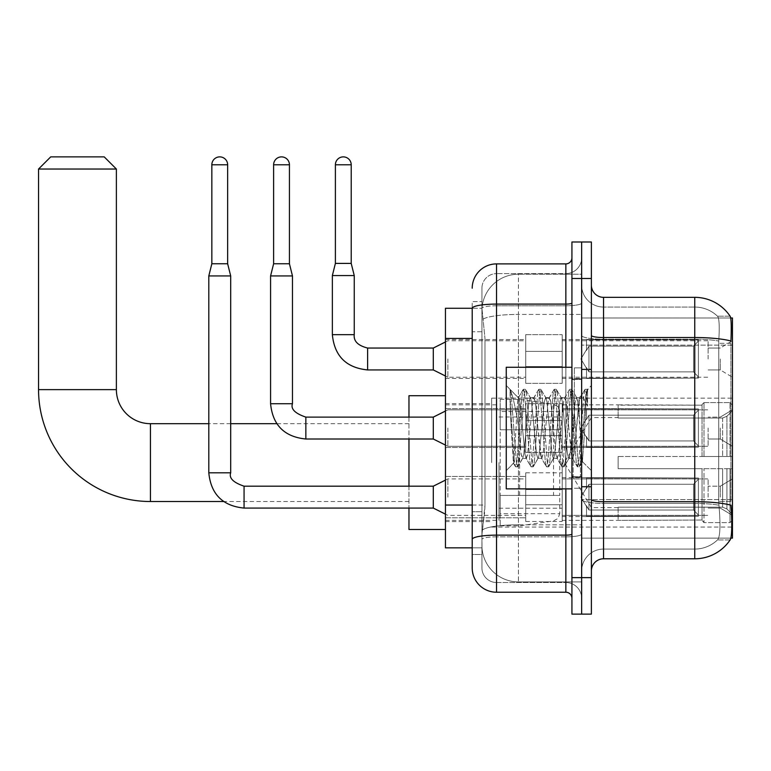 <?xml version="1.0" encoding="UTF-8"?>
<svg xmlns="http://www.w3.org/2000/svg" width="771" height="771" viewBox="0 0 771 771"><rect width="100%" height="100%" fill="white"/><g stroke="black" fill="none" stroke-linecap="round" stroke-linejoin="round"><path stroke-width="0.58" stroke-dasharray="3.85 2.89" d="M732.45 462.6L732.45 398.144L732.45 462.6M491.667 462.6L491.667 398.144L491.667 462.6M732.45 358.987L732.45 340.743L732.45 358.987M720.287 358.987L720.287 369.935L720.287 358.987M732.45 428.059L732.45 446.303L732.45 428.059M720.287 428.059L720.287 439.007L720.287 428.059M732.45 497.141L732.45 478.897L732.45 497.141M720.287 497.141L720.287 486.193L720.287 497.141M525.716 358.987L525.716 383.312L525.716 358.987M445.455 358.987L445.455 339.529L445.455 358.987M525.716 428.059L525.716 452.384L525.716 428.059M445.455 428.059L445.455 408.601L445.455 428.059M525.716 497.141L525.716 472.816L525.716 497.141M445.455 497.141L445.455 476.439L445.455 497.141M562.194 358.987L562.194 383.312L562.194 358.987M562.194 428.059L562.194 452.384L562.194 428.059M562.194 497.141L562.194 472.816L562.194 497.141M708.125 358.987L708.125 340.743L708.125 358.987M708.125 428.059L708.125 446.303L708.125 428.059M708.125 497.141L708.125 478.897L708.125 497.141M472.209 505.034L484.978 505.034L484.747 511.366L482.087 533.253L484.978 505.034L484.978 338.43L484.978 505.034L445.455 505.034L445.455 547.844L482.02 547.844L481.933 545.415A36.478 36.478 0 0 0 518.42 581.903L581.652 581.903L581.652 524.81L581.652 581.903L518.42 581.903L518.42 524.81L518.42 581.903A36.478 36.478 0 0 1 481.933 545.415L481.933 537.994L482.02 547.844L472.209 547.844L472.209 331.742L472.209 554.532L481.933 554.532L481.933 511.722L481.933 554.532L472.209 554.532M482.087 533.253L481.933 537.994L482.087 533.253M730.725 318.009L581.652 318.009L732.45 318.009L732.45 538.119L581.652 538.119L581.652 318.009L581.652 538.119L730.879 538.119M445.455 462.6L445.455 529.484L445.455 462.6M581.652 274.225L581.652 524.81L581.652 274.225L518.42 274.225L581.652 274.225M481.991 308.776L484.978 338.43L481.991 308.776A36.478 36.478 0 0 1 518.42 274.225A36.478 36.478 0 0 0 481.991 308.776A36.478 36.478 0 0 1 518.42 274.225L518.42 314.423L581.652 314.423L518.42 314.423L518.42 274.225M472.209 543.594L472.209 301.586L481.933 301.586L472.209 301.586L472.209 331.742L481.933 331.742L481.933 511.722L481.933 301.586L481.933 331.742L472.209 331.742L472.209 308.275L482.02 308.275L445.455 308.275L445.455 505.034M591.386 428.059L591.386 487.041L591.386 428.059M581.652 428.059L581.652 367.863L581.652 428.059M574.356 428.059L574.356 367.863L574.356 428.059M603.548 297.336L694.748 297.336L694.748 501.699A42.559 7.392 180 0 1 731.024 505.227L731.342 510.151C732.132 526.323 731.795 536.124 730.339 539.584A42.559 42.559 0 0 1 694.748 558.792L603.548 558.792L603.548 297.336A12.163 12.163 0 0 1 591.386 285.174L591.386 335.414L591.386 285.174M730.098 539.941L717.464 539.941L730.098 539.941M719.353 510.151C720.538 526.342 720.027 536.153 717.83 539.584A32.835 32.835 0 0 1 694.748 549.068L603.548 549.068L603.548 510.151L603.548 549.068L694.748 549.068A32.835 32.835 0 0 0 717.83 539.584C720.027 536.173 720.538 526.371 719.353 510.151L718.668 501.41L718.755 341.033C719.622 327.02 719.276 318.809 717.685 316.399L717.685 316.399A32.835 32.835 0 0 0 694.748 307.06A32.835 32.835 0 0 1 717.685 316.399C719.276 318.77 719.622 326.981 718.755 341.033L718.668 501.41L719.353 510.151M581.652 510.151L581.652 335.414L581.652 510.151M591.386 570.954L591.386 335.414L591.386 570.954A12.163 12.163 0 0 1 603.548 558.792M581.652 285.174L581.652 335.414L581.652 285.174A21.887 21.887 0 0 0 603.548 307.06A21.887 21.887 0 0 1 581.652 285.174A21.887 21.887 0 0 0 603.548 307.06L603.548 503.396A21.887 3.797 0 0 1 581.652 499.589A21.887 3.797 0 0 0 603.548 503.396L603.548 307.06L694.748 307.06L603.548 307.06M581.652 278.485L581.652 241.998L591.386 241.998L591.386 278.485L581.652 278.485L581.652 241.998L571.928 241.998L571.928 278.485L581.652 278.485L581.652 577.643L581.652 278.485M571.928 278.485L571.928 614.121L581.652 614.121L581.652 577.643L581.652 614.121L591.386 614.121L591.386 278.485M730.243 316.399A42.559 42.559 0 0 0 730.098 316.187L717.464 316.187L730.098 316.187A42.559 42.559 0 0 1 730.243 316.399C731.284 318.78 731.515 326.991 730.937 341.033L730.889 343.317L730.937 341.033A42.559 7.392 180 0 0 694.748 337.534L603.548 337.534A12.163 2.111 0 0 1 591.386 335.414M730.889 501.41L730.889 343.317L730.889 501.41L718.668 501.41L730.889 501.41M581.652 570.954A21.887 21.887 0 0 1 603.548 549.068A21.887 21.887 0 0 0 581.652 570.954A21.887 21.887 0 0 1 603.548 549.068M472.209 567.909A24.325 24.325 0 0 0 496.534 592.234L496.534 582.51A14.591 14.591 0 0 1 481.933 567.909L481.933 308.313L481.933 567.909A14.591 14.591 0 0 0 496.534 582.51L565.847 582.51L565.847 543.594L565.847 592.234A6.081 6.081 0 0 1 571.928 598.315L571.928 257.813L571.928 598.315M581.652 543.594L581.652 303.032L581.652 543.594M571.928 428.059L571.928 488.872L571.928 428.059M581.652 257.813L581.652 303.032L581.652 257.813A15.805 15.805 0 0 1 565.847 273.618A15.805 15.805 0 0 0 581.652 257.813A15.805 15.805 0 0 1 565.847 273.618L565.847 582.51L496.534 582.51L496.534 536.838L565.847 536.838A15.805 2.747 0 0 0 581.652 534.091A15.805 2.747 0 0 1 565.847 536.838L565.847 273.618L496.534 273.618L565.847 273.618M472.209 539.372A24.325 4.221 180 0 1 496.534 535.141L496.534 263.894A24.325 24.325 0 0 0 472.209 288.209A24.325 24.325 0 0 1 496.534 263.894L565.847 263.894A6.081 6.081 0 0 0 571.928 257.813A6.081 6.081 0 0 1 565.847 263.894L565.847 543.594L565.847 536.838L496.534 536.838L496.534 273.618L496.534 305.779L565.847 305.779A15.805 2.747 0 0 0 581.652 303.032A15.805 2.747 0 0 1 565.847 305.779L496.534 305.779L496.534 543.594L496.534 535.141L565.847 535.141A6.081 1.06 0 0 0 571.928 534.091M496.534 592.234L565.847 592.234M481.933 288.209L481.933 308.313L481.933 288.209A14.591 14.591 0 0 1 496.534 273.618A14.591 14.591 0 0 0 481.933 288.209A14.591 14.591 0 0 1 496.534 273.618M581.652 598.315A15.805 15.805 0 0 0 565.847 582.51A15.805 15.805 0 0 1 581.652 598.315A15.805 15.805 0 0 0 565.847 582.51M571.928 488.872L506.258 488.872L506.258 367.256L506.258 470.628L506.258 367.256L571.928 367.256M510.055 402.558L510.055 389.365C512.484 394.405 515.269 406.5 518.42 425.631L518.42 397.663L518.42 425.631C515.269 406.5 512.484 394.405 510.055 389.365L511.192 428.059L510.055 402.558L514.421 461.636L515.413 466.571L514.421 461.636L510.055 402.558M518.42 397.74L506.258 385.5L518.305 397.855L523.133 389.548L522.14 394.492L516.994 461.636L515.703 466.821L517.64 466.821L516.348 461.636L511.202 394.492L510.209 389.548L511.202 394.492L516.348 461.636L517.929 466.571L515.703 466.821L516.994 461.636L522.14 394.492L523.432 389.297L518.42 397.74C517.611 399.85 516.84 409.96 516.088 428.059L513.64 463.246L511.192 428.059L513.438 463.169L515.413 466.571L513.438 463.169L506.258 470.628L513.64 463.246L516.088 428.059C516.84 409.96 517.611 399.85 518.42 397.74L518.42 397.74C519.779 398.501 521.129 408.611 522.459 428.059C521.129 408.611 519.779 398.501 518.42 397.74M537.907 428.059L535.334 401.73L533.677 397.981L532.761 401.73L527.615 454.389L525.957 458.147L525.032 454.389L522.459 428.059L525.032 454.389L525.957 458.147L530.853 466.571L529.86 461.636L524.714 394.492L523.432 389.297L525.359 389.297L524.068 394.492L518.922 461.636L517.929 466.571L522.834 458.147L521.177 454.389L518.604 428.059L521.177 454.389L522.459 458.466L526.323 458.466L530.853 466.571L529.86 461.636L524.714 394.492L523.432 389.297L525.359 389.297L524.068 394.492L518.922 461.636L517.929 466.571L522.459 458.466L526.323 458.466L527.615 454.389L532.761 401.73L533.677 397.981L538.582 389.548L537.58 394.492L532.433 461.636L530.853 466.571L533.079 466.821L531.797 461.636L526.641 394.492L525.359 389.297L530.554 397.981L528.896 401.73L523.75 454.389L522.834 458.147L523.75 454.389L528.896 401.73L530.188 397.663L534.043 397.663L538.582 389.548L537.58 394.492L532.433 461.636L531.152 466.821L533.079 466.821L531.797 461.636L526.641 394.492L525.649 389.548L530.188 397.663L534.043 397.663L535.334 401.73L540.481 454.389L541.396 458.147L537.907 428.059M534.043 428.059L531.47 401.73L530.554 397.981L531.47 401.73L536.616 454.389L537.907 458.466L536.616 454.389L534.043 428.059M553.347 428.059L550.773 401.73L549.116 397.981L548.2 401.73L543.054 454.389L541.396 458.147L546.302 466.571L545.309 461.636L540.163 394.492L538.582 389.548L540.799 389.297L539.517 394.492L534.37 461.636L533.079 466.821L538.274 458.147L541.772 458.466L546.302 466.571L545.309 461.636L540.163 394.492L538.871 389.297L540.799 389.297L539.517 394.492L534.37 461.636L533.368 466.571L537.907 458.466L541.772 458.466L543.054 454.389L548.2 401.73L549.116 397.981L554.021 389.548L553.029 394.492L547.882 461.636L546.302 466.571L548.528 466.821L547.237 461.636L542.09 394.492L540.799 389.297L546.003 397.981L544.345 401.73L539.189 454.389L538.274 458.147L539.189 454.389L544.345 401.73L545.627 397.663L549.492 397.663L554.021 389.548L553.029 394.492L547.882 461.636L546.591 466.821L548.528 466.821L547.237 461.636L542.09 394.492L541.097 389.548L545.627 397.663L549.492 397.663L550.773 401.73L555.92 454.389L556.845 458.147L555.92 454.389L553.347 428.059M549.492 428.059L546.918 401.73L546.003 397.981L546.918 401.73L552.065 454.389L553.347 458.466L552.065 454.389L549.492 428.059M568.796 428.059L566.222 401.73L564.565 397.981L563.649 401.73L558.503 454.389L556.845 458.147L561.741 466.571L560.748 461.636L555.602 394.492L554.021 389.548L556.248 389.297L554.956 394.492L549.81 461.636L548.528 466.821L553.723 458.147L557.211 458.466L561.741 466.571L560.748 461.636L555.602 394.492L554.32 389.297L556.248 389.297L554.956 394.492L549.81 461.636L548.817 466.571L553.347 458.466L557.211 458.466L558.503 454.389L563.649 401.73L564.565 397.981L569.47 389.548L568.478 394.492L563.322 461.636L561.741 466.571L563.967 466.821L562.685 461.636L557.529 394.492L556.248 389.297L561.442 397.981L559.785 401.73L554.638 454.389L553.723 458.147L554.638 454.389L559.785 401.73L561.076 397.663L564.931 397.663L569.47 389.548L568.478 394.492L563.322 461.636L562.04 466.821L563.967 466.821L562.685 461.636L557.529 394.492L556.537 389.548L561.076 397.663L564.931 397.663L566.222 401.73L571.369 454.389L572.284 458.147L568.796 428.059M564.931 428.059L562.358 401.73L561.442 397.981L562.358 401.73L567.504 454.389L568.796 458.466L567.504 454.389L564.931 428.059M579.223 400.891L579.223 414.229L576.891 397.981L575.233 401.73L570.077 454.389L568.796 458.466L572.66 458.466L577.19 466.571L576.197 461.636L571.051 394.492L569.759 389.297L571.687 389.297L570.405 394.492L565.259 461.636L563.967 466.821L569.162 458.147L572.66 458.466L577.19 466.571L576.197 461.636L571.051 394.492L569.759 389.297L571.687 389.297L570.405 394.492L565.259 461.636L564.256 466.571L569.162 458.147L570.077 454.389L575.233 401.73L576.515 397.663L579.223 397.663L579.223 414.229L582.404 461.646L584.852 428.059C585.787 402.202 586.692 389.48 587.579 389.895L587.579 406.182L581.96 394.925L579.223 400.891L573.942 454.389L572.66 458.466L573.942 454.389L579.223 397.663L581.96 394.925L579.223 400.891M587.3 389.586L585.844 394.492L580.698 461.636L579.416 466.821L578.125 461.636L572.978 394.492L571.687 389.297L576.891 397.981L579.223 397.663L581.96 394.925L587.579 406.182L586.49 394.492L585.208 389.297L583.917 394.492L578.77 461.636L577.19 466.571L579.416 466.821L578.125 461.636L572.978 394.492L571.986 389.548L576.891 397.981L577.807 401.73L582.404 461.646L584.852 428.059C585.787 402.202 586.692 389.48 587.579 389.895L587.579 406.182L586.49 394.492L585.208 389.297L583.917 394.492L578.77 461.636L577.479 466.821L579.705 466.571L580.698 461.636L585.844 394.492L587.136 389.297L587.579 389.895L591.386 385.5L587.3 389.586M408.967 529.484L408.967 395.716M591.386 462.6L591.386 507.597L591.386 462.6M618.14 456.519L618.14 462.6L618.14 456.519L722.639 456.519L618.14 456.519L702.044 456.519L702.044 404.544L702.044 456.519L703.99 456.519L703.99 402.587L703.99 456.519L618.14 456.519L618.14 468.681L702.044 468.681L702.044 520.039L702.044 468.681L618.14 468.681L618.14 456.519M618.14 418.017L722.639 418.017L618.14 418.017L618.14 404.833L702.044 405.16L702.044 404.544L702.044 405.16L618.14 405.16L618.14 418.017M562.194 462.6L562.194 520.367L562.194 462.6M702.044 520.039L618.14 520.367L702.044 520.039L703.99 522.613L730.021 522.613L732.45 520.165L732.45 468.681L732.45 520.165L730.021 522.613L730.021 468.681L730.021 522.613L703.99 522.613L703.99 468.681L703.99 522.613L702.044 520.656L702.044 468.681L702.044 520.039M498.962 462.6L498.962 520.367L498.962 462.6M408.967 486.193L408.967 508.079M703.99 468.681L730.021 468.681L703.99 468.681M703.99 402.587L702.044 404.544L703.99 402.587L730.021 402.587L730.021 456.519L730.021 402.587L703.99 402.587M703.99 456.519L730.021 456.519L703.99 456.519M732.45 468.681L730.021 468.681L732.45 468.681L732.45 520.165L732.45 514.536L726.937 508.976L722.639 507.183L726.937 508.976L732.45 514.536L732.45 468.681L726.937 468.681L732.45 468.681M730.021 456.519L732.45 456.519L732.45 405.035L732.45 456.519L730.021 456.519M732.45 405.035L730.021 402.587L732.45 405.035L732.45 456.519L732.45 405.035M726.937 416.224L732.45 410.664L726.937 416.224L722.639 418.017L726.937 416.224L726.937 456.519L732.45 456.519L722.639 456.519L726.937 456.519L726.937 416.224M722.639 468.681L618.14 468.681L618.14 462.6L618.14 468.681L722.639 468.681L722.639 507.183L618.14 507.183L722.639 507.183L722.639 468.681M408.967 417.121L408.967 439.007M618.14 507.183L618.14 520.039L618.14 507.183M38.55 169.032L116.382 169.032M104.22 156.879L50.713 156.879M519.635 495.435L519.635 399.359L519.635 429.765L500.177 429.765L500.177 399.359L500.177 525.841L500.177 495.435L559.765 495.435L559.765 411.521L559.765 429.765L500.177 429.765L500.177 411.521L500.177 513.679L500.177 495.435L559.765 495.435L559.765 513.688L500.177 513.679M553.52 429.765L553.52 404.293L557.992 406.741L559.659 410.249L559.765 429.765L519.635 429.765M227.647 263.769L227.647 164.782L227.647 263.769L227.647 164.782L227.647 263.769L227.647 164.782L227.647 263.769L227.647 164.782L227.647 263.769L227.647 164.782L227.647 263.769L227.647 164.782L227.647 263.769L227.647 164.782L211.842 164.782L227.647 164.782A7.903 7.903 0 0 0 219.745 156.879A7.903 7.903 0 0 0 211.842 164.782A7.903 7.903 0 0 1 219.745 156.879A7.903 7.903 0 0 1 227.647 164.782A7.903 7.903 0 0 0 219.745 156.879A7.903 7.903 0 0 0 211.842 164.782A7.903 7.903 0 0 1 219.745 156.879A7.903 7.903 0 0 1 227.647 164.782A7.903 7.903 0 0 0 219.745 156.879A7.903 7.903 0 0 0 211.842 164.782A7.903 7.903 0 0 1 219.745 156.879A7.903 7.903 0 0 1 227.647 164.782A7.903 7.903 0 0 0 219.745 156.879A7.903 7.903 0 0 0 211.842 164.782A7.903 7.903 0 0 1 219.745 156.879A7.903 7.903 0 0 1 227.647 164.782A7.903 7.903 0 0 0 219.745 156.879A7.903 7.903 0 0 0 211.842 164.782A7.903 7.903 0 0 1 219.745 156.879A7.903 7.903 0 0 1 227.647 164.782A7.903 7.903 0 0 0 219.745 156.879A7.903 7.903 0 0 0 211.842 164.782A7.903 7.903 0 0 1 219.745 156.879A7.903 7.903 0 0 1 227.647 164.782A7.903 7.903 0 0 0 219.745 156.879A7.903 7.903 0 0 0 211.842 164.782A7.903 7.903 0 0 1 219.745 156.879A7.903 7.903 0 0 1 227.647 164.782L227.647 263.769L211.842 263.769L227.647 263.769L211.842 263.769L227.647 263.769L211.842 263.769L227.647 263.769L211.842 263.769L227.647 263.769L211.842 263.769L227.647 263.769L211.842 263.769L227.647 263.769L211.842 263.769L227.647 263.769L211.842 263.769L227.647 263.769L211.842 263.769L227.647 263.769L211.842 263.769L227.647 263.769L211.842 263.769L227.647 263.769L211.842 263.769L227.647 263.769L211.842 263.769L227.647 263.769L211.842 263.769L219.745 263.769L211.842 263.769L208.806 275.931L230.693 275.931L208.806 275.931L230.693 275.931L208.806 275.931L230.693 275.931L208.806 275.931L230.693 275.931L208.806 275.931L230.693 275.931L208.806 275.931L230.693 275.931L208.806 275.931L230.693 275.931L208.806 275.931L230.693 275.931L208.806 275.931L230.693 275.931L208.806 275.931L230.693 275.931L208.806 275.931L230.693 275.931L208.806 275.931L230.693 275.931L208.806 275.931L230.693 275.931L208.806 275.931L230.693 275.931L208.806 275.931L208.806 472.816L208.806 275.931L208.806 472.816L208.806 275.931L208.806 472.816L208.806 275.931L208.806 472.816L208.806 275.931L208.806 472.816L208.806 275.931L208.806 472.816L208.806 275.931L208.806 472.816L208.806 275.931L230.693 275.931L230.693 472.816L230.693 275.931L230.693 472.816L230.693 275.931L230.693 472.816L230.693 275.931L230.693 472.816L230.693 275.931L230.693 472.816L230.693 275.931L230.693 472.816L230.693 275.931L230.693 472.816L230.693 275.931L227.647 263.769L230.693 275.931M698.401 497.141L698.401 516.252L586.519 516.252L698.401 516.252L698.401 515.009L693.534 510.007L693.534 497.141L693.534 510.007L698.401 515.009L698.401 516.252L586.519 516.599L586.519 505.728L588.948 510.007L693.534 510.007L588.948 510.007L588.948 484.265L586.519 488.554L588.948 484.265L693.534 484.265L588.948 484.265L586.519 488.554L586.519 478.02L698.401 478.02L698.401 516.252L698.401 479.263L693.534 484.265L698.401 479.263L698.401 515.009L693.534 510.007L693.534 484.265L693.534 510.007L698.401 515.009L698.401 516.252L586.519 516.252L698.401 516.252L698.401 479.263L693.534 484.265L588.948 484.265L693.534 484.265L698.401 479.263L698.401 516.252L586.519 516.599L586.519 505.728L586.519 516.252L698.401 516.252L698.401 515.009L693.534 510.007L588.948 510.007L586.519 505.728L588.948 510.007L588.948 484.265L586.519 488.554L588.948 484.265L693.534 484.265L693.534 497.141L693.534 484.265L588.948 484.265L586.519 488.554L586.519 477.683L586.519 488.554L588.948 484.265L693.534 484.265L698.401 479.263L693.534 484.265L693.534 510.007L693.534 484.265L588.948 484.265L586.519 488.554L586.519 478.02L698.401 478.02L698.401 516.252L586.519 516.599L586.519 505.728L586.519 516.252L698.401 516.252L698.401 515.009L698.401 516.252L586.519 516.599L586.519 505.728L588.948 510.007L693.534 510.007L698.401 515.009L698.401 479.263L693.534 484.265L698.401 479.263L698.401 515.009L693.534 510.007L588.948 510.007L588.948 484.265L693.534 484.265L693.534 510.007L693.534 484.265L588.948 484.265L586.519 488.554L588.948 484.265L693.534 484.265L698.401 479.263L693.534 484.265L693.534 510.007L698.401 515.009L698.401 516.252L698.401 479.263L698.401 516.252L586.519 516.252L698.401 516.252L698.401 515.009L693.534 510.007L588.948 510.007L586.519 505.728L586.519 516.599L586.519 505.728L588.948 510.007L588.948 484.265L586.519 488.554L586.519 477.683L586.519 488.554L588.948 484.265L693.534 484.265L588.948 484.265L586.519 488.554L586.519 478.02L698.401 478.02L698.401 516.252L586.519 516.252L698.401 516.252L698.401 515.009L698.401 516.252L586.519 516.599L586.519 505.728L586.519 516.252L698.401 516.252L698.401 479.263L693.534 484.265L698.401 479.263L698.401 515.009L693.534 510.007L693.534 484.265L693.534 510.007L698.401 515.009L698.401 516.252L586.519 516.599L586.519 505.728L588.948 510.007L693.534 510.007L588.948 510.007L588.948 484.265L693.534 484.265L588.948 484.265L586.519 488.554L588.948 484.265L693.534 484.265L698.401 479.263L693.534 484.265L693.534 497.141L693.534 484.265L588.948 484.265L586.519 488.554L586.519 477.683L586.519 488.554L588.948 484.265L693.534 484.265L698.401 479.263L698.401 516.252L698.401 479.263L693.534 484.265L693.534 510.007L693.534 484.265L588.948 484.265L586.519 488.554L586.519 478.02L698.401 478.02L586.519 477.683L586.519 488.554L588.948 484.265L693.534 484.265L698.401 479.263L698.401 516.252L586.519 516.252L698.401 516.252L698.401 515.009L693.534 510.007L698.401 515.009L698.401 516.252L586.519 516.599L586.519 505.728L586.519 516.252L698.401 516.252L698.401 479.263L693.534 484.265L693.534 510.007L588.948 510.007L586.519 506.47L588.948 510.007L588.948 484.265L586.519 488.554L586.519 478.02L698.401 478.02L698.401 515.009L693.534 510.007L693.534 484.265L588.948 484.265L693.534 484.265L698.401 479.263L693.534 484.265L693.534 510.007L698.401 515.009L698.401 516.252L586.519 516.599L586.519 505.728L586.519 516.252L698.401 516.252L698.401 479.263L698.401 516.252L586.519 516.599L586.519 505.728L588.948 510.007L693.534 510.007L588.948 510.007L588.948 484.265L586.519 488.554L588.948 484.265L693.534 484.265L588.948 484.265L586.519 488.554L586.519 477.683L586.519 488.554L588.948 484.265L693.534 484.265L698.401 479.263L693.534 484.265L693.534 497.141L693.534 484.265L588.948 484.265L586.519 488.554L586.519 478.02L698.401 478.02L698.401 516.252L698.401 515.009L693.534 510.007L693.534 497.141L693.534 510.007L698.401 515.009L698.401 516.252L586.519 516.252L698.401 516.252L698.401 479.263L698.401 515.009L693.534 510.007L588.948 510.007L586.519 505.728L586.519 516.599L586.519 505.728L588.948 510.007L588.948 484.265L693.534 484.265L698.401 479.263L693.534 484.265L693.534 497.141L693.534 484.265L588.948 484.265L588.948 497.141L588.948 484.265L588.948 497.141L588.948 484.265L588.948 497.141L588.948 484.265L588.948 497.141L588.948 484.265L588.948 497.141L588.948 484.265L588.948 497.141L588.948 484.265L588.948 497.141L588.948 484.265L586.519 488.554L586.519 477.683L586.519 488.554L588.948 484.265L588.948 497.141L588.948 484.265L588.948 497.141L588.948 484.265L586.519 488.554L586.519 478.02L698.401 478.02L698.401 516.252L698.401 479.263L693.534 484.265L698.401 479.263L698.401 516.252L698.401 497.141L698.401 515.009L693.534 510.007L693.534 497.141L693.534 510.007L698.401 515.009L698.401 516.252L698.401 479.263L693.534 484.265L693.534 497.141L693.534 484.265L588.948 484.265L588.948 497.141L588.948 484.265L586.519 488.554L586.519 477.683L586.519 488.554L586.519 478.02L698.401 478.02L698.401 516.252L698.401 497.141L698.401 515.009L693.534 510.007L588.948 510.007L693.534 510.007L693.534 497.141L693.534 510.007L698.401 515.009L698.401 516.252L698.401 479.263L698.401 516.252L586.519 516.599L586.519 505.728L586.519 516.252L698.401 516.252L698.401 497.141L698.401 515.009L693.534 510.007L588.948 510.007L588.948 484.265L586.519 488.554L586.519 477.683L586.519 488.554L586.519 478.02L698.401 478.02L586.519 477.683L698.401 478.02L698.401 479.263L693.534 484.265L698.401 479.263L698.401 516.252L698.401 478.02L698.401 515.009L693.534 510.007L693.534 484.265L693.534 510.007L698.401 515.009L698.401 516.252L698.401 497.141L698.401 516.252L586.519 516.599L586.519 505.728L588.948 510.007L586.519 505.728L586.519 516.599L586.519 505.728L588.948 510.007L588.948 484.265L693.534 484.265L698.401 479.263L698.401 515.009L698.401 478.02L586.519 477.683L586.519 488.554L586.519 478.02L698.401 478.02L698.401 516.252L586.519 516.599L586.519 505.728L586.519 516.252L586.519 505.728L588.948 510.007L693.534 510.007L588.948 510.007L588.948 497.141L588.948 510.007L586.519 505.728L588.948 510.007L693.534 510.007L693.534 484.265L693.534 510.007L698.401 515.009L693.534 510.007L588.948 510.007L588.948 497.141L588.948 510.007L586.519 505.728L586.519 516.252L586.519 505.728L588.948 510.007L693.534 510.007L693.534 484.265L693.534 510.007L698.401 515.009L698.401 478.02L698.401 497.141L698.401 478.02L586.519 477.683L698.401 478.02L698.401 497.141L698.401 478.02L586.519 478.02L586.519 488.554L586.519 478.02L698.401 478.02L698.401 497.141L698.401 478.02L586.519 478.02L698.401 478.02L698.401 497.141L698.401 478.02L586.519 478.02L586.519 488.554L586.519 478.02L698.401 478.02L698.401 497.141L698.401 478.02L586.519 478.02L698.401 478.02L698.401 497.141L698.401 478.02L698.401 497.141L698.401 478.02L586.519 478.02L698.401 478.02L698.401 497.141L698.401 478.02L698.401 497.141L698.401 478.02L586.519 478.02L698.401 478.02L698.401 497.141L698.401 478.02L698.401 497.141L698.401 478.02L586.519 478.02L698.401 478.02L698.401 497.141M447.884 497.141L447.884 478.897L447.884 497.141M208.806 472.816L230.693 472.816C228.814 478.068 233.276 482.521 244.07 486.193L244.07 508.079L244.07 486.193L244.07 508.079L244.07 486.193L244.07 508.079L244.07 486.193L244.07 508.079L244.07 486.193L244.07 508.079L244.07 486.193L244.07 508.079L244.07 486.193L244.07 508.079L244.07 486.193L244.07 508.079L244.07 486.193L244.07 508.079L244.07 486.193L244.07 508.079L244.07 486.193L244.07 508.079L244.07 486.193L244.07 508.079L244.07 486.193L244.07 508.079L244.07 486.193L244.07 508.079L244.07 486.193L433.292 486.193L447.884 478.897L433.292 486.193L433.292 508.079L433.292 486.193L433.292 508.079L433.292 486.193L433.292 508.079L433.292 486.193L433.292 508.079L433.292 486.193L433.292 508.079L433.292 486.193L433.292 508.079L433.292 486.193L433.292 508.079L433.292 486.193L433.292 508.079L433.292 486.193L433.292 508.079L433.292 486.193L433.292 508.079L433.292 486.193L433.292 508.079L433.292 486.193L433.292 508.079L433.292 486.193L433.292 508.079L433.292 486.193L433.292 508.079L433.292 486.193L433.292 508.079L447.884 515.375L525.716 515.375M227.647 164.782L211.842 164.782L211.842 263.769L208.806 275.931M562.194 504.735L562.194 472.816L562.194 521.456L562.194 504.735L525.716 504.735L562.194 504.735L562.194 489.546L525.716 489.546L525.716 472.816L525.716 489.546L562.194 489.546L562.194 521.456L562.194 504.735L525.716 504.735L525.716 521.456L525.716 504.735L562.194 504.735L562.194 489.546L525.716 489.546L525.716 521.456L525.716 504.735L562.194 504.735L562.194 521.456L562.194 504.735L525.716 504.735L525.716 521.456L525.716 504.735L562.194 504.735L562.194 472.816L562.194 521.456L562.194 504.735L525.716 504.735L525.716 521.456L525.716 504.735L562.194 504.735L562.194 489.546L525.716 489.546L525.716 521.456L525.716 504.735L562.194 504.735L562.194 521.456L562.194 504.735L525.716 504.735L525.716 521.456L525.716 504.735L562.194 504.735L562.194 472.816L562.194 521.456L562.194 504.735L525.716 504.735L525.716 521.456L525.716 504.735L562.194 504.735L562.194 489.546L525.716 489.546L525.716 472.816L525.716 489.546L562.194 489.546L562.194 521.456L562.194 504.735L525.716 504.735L525.716 521.456L525.716 504.735L562.194 504.735L562.194 489.546L525.716 489.546L525.716 521.456L525.716 504.735L562.194 504.735L562.194 521.456L562.194 504.735L525.716 504.735L525.716 521.456L525.716 504.735L562.194 504.735L562.194 472.816L562.194 521.456L562.194 504.735L525.716 504.735L525.716 521.456L525.716 504.735L562.194 504.735L562.194 489.546L525.716 489.546L525.716 521.456L525.716 504.735L562.194 504.735L562.194 521.456L562.194 504.735L525.716 504.735L525.716 521.456L525.716 504.735L562.194 504.735L562.194 472.816L562.194 521.456L562.194 504.735L525.716 504.735L525.716 521.456L525.716 504.735L562.194 504.735L562.194 489.546L525.716 489.546L525.716 472.816L525.716 489.546L562.194 489.546L562.194 521.456L562.194 504.735L525.716 504.735L525.716 521.456L525.716 472.816L525.716 489.546L562.194 489.546L525.716 489.546L525.716 504.735L525.716 472.816L525.716 489.546L562.194 489.546L562.194 472.816L562.194 504.735L562.194 489.546L525.716 489.546L525.716 472.816L525.716 489.546L562.194 489.546L562.194 472.816L562.194 521.456L562.194 504.735L525.716 504.735L525.716 472.816L525.716 489.546L562.194 489.546L525.716 489.546L525.716 504.735L525.716 472.816L525.716 489.546L562.194 489.546L562.194 472.816L562.194 504.735L562.194 489.546L525.716 489.546L525.716 472.816L525.716 489.546L562.194 489.546L562.194 472.816L562.194 521.456L562.194 504.735L525.716 504.735L525.716 472.816L525.716 489.546L562.194 489.546L525.716 489.546L525.716 504.735L525.716 472.816L525.716 489.546L562.194 489.546L562.194 472.816L562.194 504.735L562.194 489.546L525.716 489.546L525.716 472.816L525.716 489.546L562.194 489.546L562.194 472.816L562.194 521.456L562.194 504.735L525.716 504.735L525.716 472.816L525.716 489.546L562.194 489.546L525.716 489.546L525.716 504.735L525.716 472.816L525.716 489.546L562.194 489.546L562.194 472.816L562.194 504.735M211.842 164.782L211.842 263.769M588.948 510.007L588.948 497.141L588.948 510.007L586.519 505.728L588.948 510.007L693.534 510.007L588.948 510.007L588.948 497.141L588.948 510.007L586.519 505.728L586.519 516.252L586.519 505.728L588.948 510.007L693.534 510.007L693.534 497.141L693.534 510.007L698.401 515.009L693.534 510.007L588.948 510.007L588.948 497.141L588.948 510.007L586.519 505.728L588.948 510.007L693.534 510.007L588.948 510.007L588.948 497.141L588.948 510.007L693.534 510.007L588.948 510.007L588.948 497.141L588.948 510.007L586.519 505.728L588.948 510.007L588.948 497.141L588.948 510.007L693.534 510.007L588.948 510.007L588.948 497.141L588.948 510.007L586.519 505.728L588.948 510.007L588.948 497.141L588.948 510.007M525.716 489.546L525.716 472.816L525.716 489.546L562.194 489.546L525.716 489.546L525.716 504.735L525.716 489.546M289.433 164.782L289.433 263.769L289.433 164.782L289.433 263.769L289.433 164.782L289.433 263.769L289.433 164.782L289.433 263.769L289.433 164.782L289.433 263.769L289.433 164.782L289.433 263.769L289.433 164.782L273.618 164.782A7.903 7.903 0 0 1 281.521 156.879A7.903 7.903 0 0 1 289.433 164.782A7.903 7.903 0 0 0 281.521 156.879A7.903 7.903 0 0 0 273.618 164.782A7.903 7.903 0 0 1 281.521 156.879A7.903 7.903 0 0 1 289.433 164.782A7.903 7.903 0 0 0 281.521 156.879A7.903 7.903 0 0 0 273.618 164.782A7.903 7.903 0 0 1 281.521 156.879A7.903 7.903 0 0 1 289.433 164.782A7.903 7.903 0 0 0 281.521 156.879A7.903 7.903 0 0 0 273.618 164.782A7.903 7.903 0 0 1 281.521 156.879A7.903 7.903 0 0 1 289.433 164.782A7.903 7.903 0 0 0 281.521 156.879A7.903 7.903 0 0 0 273.618 164.782A7.903 7.903 0 0 1 281.521 156.879A7.903 7.903 0 0 1 289.433 164.782A7.903 7.903 0 0 0 281.521 156.879A7.903 7.903 0 0 0 273.618 164.782A7.903 7.903 0 0 1 281.521 156.879A7.903 7.903 0 0 1 289.433 164.782A7.903 7.903 0 0 0 281.521 156.879A7.903 7.903 0 0 0 273.618 164.782A7.903 7.903 0 0 1 281.521 156.879A7.903 7.903 0 0 1 289.433 164.782L289.433 263.769L273.618 263.769L289.433 263.769L273.618 263.769L289.433 263.769L273.618 263.769L289.433 263.769L273.618 263.769L289.433 263.769L273.618 263.769L289.433 263.769L273.618 263.769L289.433 263.769L273.618 263.769L289.433 263.769L273.618 263.769L289.433 263.769L273.618 263.769L289.433 263.769L273.618 263.769L289.433 263.769L273.618 263.769L289.433 263.769L273.618 263.769L289.433 263.769L273.618 263.769L281.521 263.769L273.618 263.769L270.582 275.931L292.469 275.931L270.582 275.931L292.469 275.931L270.582 275.931L292.469 275.931L270.582 275.931L292.469 275.931L270.582 275.931L292.469 275.931L270.582 275.931L292.469 275.931L270.582 275.931L292.469 275.931L270.582 275.931L292.469 275.931L270.582 275.931L292.469 275.931L270.582 275.931L292.469 275.931L270.582 275.931L292.469 275.931L270.582 275.931L292.469 275.931L270.582 275.931L292.469 275.931L270.582 275.931L270.582 403.744L270.582 275.931L270.582 403.744L270.582 275.931L270.582 403.744L270.582 275.931L270.582 403.744L270.582 275.931L270.582 403.744L270.582 275.931L270.582 403.744L270.582 275.931L270.582 403.744L292.469 403.744L292.469 275.931L270.582 275.931L273.618 263.769L270.582 275.931M698.401 428.059L698.401 447.18L586.519 447.18L698.401 447.18L698.401 445.937L693.534 440.935L693.534 428.059L693.534 440.935L698.401 445.937L698.401 447.18L586.519 447.517L586.519 436.646L588.948 440.935L693.534 440.935L588.948 440.935L588.948 415.193L586.519 419.472L588.948 415.193L693.534 415.193L588.948 415.193L586.519 419.472L586.519 408.948L698.401 408.948L698.401 447.18L698.401 410.191L693.534 415.193L698.401 410.191L698.401 445.937L693.534 440.935L693.534 415.193L693.534 440.935L698.401 445.937L698.401 447.18L586.519 447.18L698.401 447.18L698.401 410.191L693.534 415.193L588.948 415.193L693.534 415.193L698.401 410.191L698.401 447.18L586.519 447.517L586.519 436.646L586.519 447.18L698.401 447.18L698.401 445.937L693.534 440.935L588.948 440.935L586.519 436.646L588.948 440.935L588.948 415.193L586.519 419.472L588.948 415.193L693.534 415.193L693.534 428.059L693.534 415.193L588.948 415.193L586.519 419.472L586.519 408.601L586.519 419.472L588.948 415.193L693.534 415.193L698.401 410.191L693.534 415.193L693.534 440.935L693.534 415.193L588.948 415.193L586.519 419.472L586.519 408.948L698.401 408.948L698.401 447.18L586.519 447.517L586.519 436.646L586.519 447.18L698.401 447.18L698.401 445.937L698.401 447.18L586.519 447.517L586.519 436.646L588.948 440.935L693.534 440.935L698.401 445.937L698.401 410.191L693.534 415.193L698.401 410.191L698.401 445.937L693.534 440.935L588.948 440.935L588.948 415.193L693.534 415.193L693.534 440.935L693.534 415.193L588.948 415.193L586.519 419.472L588.948 415.193L693.534 415.193L698.401 410.191L693.534 415.193L693.534 440.935L698.401 445.937L698.401 447.18L698.401 410.191L698.401 447.18L586.519 447.18L698.401 447.18L698.401 445.937L693.534 440.935L588.948 440.935L586.519 436.646L586.519 447.517L586.519 436.646L588.948 440.935L588.948 415.193L586.519 419.472L586.519 408.601L586.519 419.472L588.948 415.193L693.534 415.193L588.948 415.193L586.519 419.472L586.519 408.948L698.401 408.948L698.401 447.18L586.519 447.18L698.401 447.18L698.401 445.937L698.401 447.18L586.519 447.517L586.519 436.646L586.519 447.18L698.401 447.18L698.401 410.191L693.534 415.193L698.401 410.191L698.401 445.937L693.534 440.935L693.534 415.193L693.534 440.935L698.401 445.937L698.401 447.18L586.519 447.517L586.519 436.646L588.948 440.935L693.534 440.935L588.948 440.935L588.948 415.193L693.534 415.193L588.948 415.193L586.519 419.472L588.948 415.193L693.534 415.193L698.401 410.191L693.534 415.193L693.534 428.059L693.534 415.193L588.948 415.193L586.519 419.472L586.519 408.601L586.519 419.472L588.948 415.193L693.534 415.193L698.401 410.191L698.401 447.18L698.401 410.191L693.534 415.193L693.534 440.935L693.534 415.193L588.948 415.193L586.519 419.472L586.519 408.948L698.401 408.948L586.519 408.601L586.519 419.472L588.948 415.193L693.534 415.193L698.401 410.191L698.401 447.18L586.519 447.18L698.401 447.18L698.401 445.937L693.534 440.935L698.401 445.937L698.401 447.18L586.519 447.517L586.519 436.646L586.519 447.18L698.401 447.18L698.401 410.191L693.534 415.193L693.534 440.935L588.948 440.935L586.519 437.388L588.948 440.935L588.948 415.193L586.519 419.472L586.519 408.948L698.401 408.948L698.401 445.937L693.534 440.935L693.534 415.193L588.948 415.193L693.534 415.193L698.401 410.191L693.534 415.193L693.534 440.935L698.401 445.937L698.401 447.18L586.519 447.517L586.519 436.646L586.519 447.18L698.401 447.18L698.401 410.191L698.401 447.18L586.519 447.517L586.519 436.646L588.948 440.935L693.534 440.935L588.948 440.935L588.948 415.193L586.519 419.472L588.948 415.193L693.534 415.193L588.948 415.193L586.519 419.472L586.519 408.601L586.519 419.472L588.948 415.193L693.534 415.193L698.401 410.191L693.534 415.193L693.534 428.059L693.534 415.193L588.948 415.193L588.948 428.059L588.948 415.193L588.948 428.059L588.948 415.193L588.948 428.059L588.948 415.193L588.948 428.059L588.948 415.193L588.948 428.059L588.948 415.193L588.948 428.059L588.948 415.193L588.948 428.059L588.948 415.193L586.519 419.472L586.519 408.948L698.401 408.948L698.401 447.18L698.401 445.937L693.534 440.935L693.534 428.059L693.534 440.935L698.401 445.937L698.401 447.18L698.401 410.191L698.401 447.18L698.401 428.059L698.401 445.937L693.534 440.935L588.948 440.935L586.519 436.646L586.519 447.18L698.401 447.18L698.401 410.191L693.534 415.193L698.401 410.191L698.401 447.18L698.401 428.059L698.401 445.937L693.534 440.935L693.534 415.193L693.534 440.935L698.401 445.937L698.401 447.18L698.401 410.191L693.534 415.193L588.948 415.193L588.948 428.059L588.948 415.193L586.519 419.472L586.519 408.601L586.519 419.472L586.519 408.948L698.401 408.948L698.401 447.18L698.401 428.059L698.401 445.937L693.534 440.935L588.948 440.935L588.948 415.193L588.948 428.059L588.948 415.193L586.519 419.472L586.519 408.601L586.519 419.472L588.948 415.193L588.948 428.059L588.948 415.193L693.534 415.193L698.401 410.191L693.534 415.193L693.534 428.059L693.534 415.193L698.401 410.191L698.401 447.18L586.519 447.517L586.519 436.646L588.948 440.935L693.534 440.935L693.534 428.059L693.534 440.935L698.401 445.937L698.401 408.948L698.401 447.18L586.519 447.517L586.519 436.646L586.519 447.517L586.519 436.646L588.948 440.935L588.948 428.059L588.948 440.935L586.519 436.646L586.519 447.18L698.401 447.18L698.401 428.059L698.401 445.937L693.534 440.935L588.948 440.935L693.534 440.935L693.534 415.193L693.534 440.935L698.401 445.937L698.401 447.18L698.401 408.948L586.519 408.948L698.401 408.948L698.401 445.937L693.534 440.935L588.948 440.935L588.948 428.059L588.948 440.935L586.519 436.646L588.948 440.935L693.534 440.935L693.534 415.193L693.534 440.935L698.401 445.937L698.401 408.948L698.401 428.059L698.401 408.948L586.519 408.601L586.519 419.472L586.519 408.948L698.401 408.948L698.401 428.059L698.401 408.948L586.519 408.948L586.519 419.472L586.519 408.948L698.401 408.948L698.401 428.059L698.401 408.948L586.519 408.948L698.401 408.948L698.401 428.059L698.401 408.948L586.519 408.948L586.519 419.472L586.519 408.948L698.401 408.948L698.401 428.059L698.401 408.948L586.519 408.948L698.401 408.948L698.401 428.059L698.401 408.948L586.519 408.948L586.519 419.472L586.519 408.948L698.401 408.948L698.401 428.059L698.401 408.948L586.519 408.948L698.401 408.948L698.401 428.059L698.401 408.948L698.401 428.059L698.401 408.948L586.519 408.948L698.401 408.948L698.401 428.059L698.401 408.948L698.401 428.059L698.401 408.948L586.519 408.948L698.401 408.948L698.401 428.059M447.884 428.059L447.884 446.303L447.884 428.059M445.455 411.039L433.292 417.121L305.846 417.121C295.052 413.449 290.59 408.987 292.469 403.744C290.59 408.987 295.052 413.449 305.846 417.121L433.292 417.121L447.884 409.825L433.292 417.121L305.846 417.121C295.052 413.449 290.59 408.987 292.469 403.744C290.59 408.987 295.052 413.449 305.846 417.121L433.292 417.121L447.884 409.825L433.292 417.121L305.846 417.121C295.052 413.449 290.59 408.987 292.469 403.744C290.59 408.987 295.052 413.449 305.846 417.121L433.292 417.121L447.884 409.825L433.292 417.121L305.846 417.121C295.052 413.449 290.59 408.987 292.469 403.744C290.59 408.987 295.052 413.449 305.846 417.121L433.292 417.121L447.884 409.825L433.292 417.121L305.846 417.121C295.052 413.449 290.59 408.987 292.469 403.744C290.59 408.987 295.052 413.449 305.846 417.121L433.292 417.121L447.884 409.825L433.292 417.121L305.846 417.121C295.052 413.449 290.59 408.987 292.469 403.744L270.582 403.744L292.45 403.744L292.469 275.931L292.469 403.744L292.469 275.931L292.469 403.744L292.469 275.931L292.469 403.744L292.469 275.931L292.469 403.744L292.469 275.931L292.469 403.744L292.469 275.931L292.469 403.744L270.582 403.744L292.45 403.744C290.59 408.987 295.052 413.449 305.846 417.121L433.292 417.121L447.884 409.825L433.292 417.121L433.292 439.007L433.292 417.121L433.292 439.007L433.292 417.121L433.292 439.007L433.292 417.121L433.292 439.007L433.292 417.121L433.292 439.007L433.292 417.121L433.292 439.007L433.292 417.121L433.292 439.007L433.292 417.121L433.292 439.007L433.292 417.121L433.292 439.007L433.292 417.121L433.292 439.007L433.292 417.121L433.292 439.007L433.292 417.121L433.292 439.007L433.292 417.121L433.292 439.007L433.292 417.121L433.292 439.007L447.884 446.303L525.716 446.303L447.884 446.303L525.716 446.303L447.884 446.303L525.716 446.303L447.884 446.303L525.716 446.303L447.884 446.303L525.716 446.303L447.884 446.303L525.716 446.303L447.884 446.303L525.716 446.303L447.884 446.303L433.292 439.007L305.846 439.007L305.846 417.14M273.618 164.782L273.618 263.769M562.194 435.654L562.194 403.744L562.194 452.384L562.194 435.654L525.716 435.654L562.194 435.654L562.194 420.465L525.716 420.465L525.716 403.744L525.716 420.465L562.194 420.465L562.194 452.384L562.194 435.654L525.716 435.654L525.716 452.384L525.716 435.654L562.194 435.654L562.194 420.465L525.716 420.465L525.716 452.384L525.716 435.654L562.194 435.654L562.194 452.384L562.194 435.654L525.716 435.654L525.716 452.384L525.716 435.654L562.194 435.654L562.194 403.744L562.194 452.384L562.194 435.654L525.716 435.654L525.716 452.384L525.716 435.654L562.194 435.654L562.194 420.465L525.716 420.465L525.716 452.384L525.716 435.654L562.194 435.654L562.194 452.384L562.194 435.654L525.716 435.654L525.716 452.384L525.716 435.654L562.194 435.654L562.194 403.744L562.194 452.384L562.194 435.654L525.716 435.654L525.716 452.384L525.716 435.654L562.194 435.654L562.194 420.465L525.716 420.465L525.716 403.744L525.716 420.465L562.194 420.465L562.194 452.384L562.194 435.654L525.716 435.654L525.716 452.384L525.716 435.654L562.194 435.654L562.194 420.465L525.716 420.465L525.716 452.384L525.716 435.654L562.194 435.654L562.194 452.384L562.194 435.654L525.716 435.654L525.716 452.384L525.716 435.654L562.194 435.654L562.194 403.744L562.194 452.384L562.194 435.654L525.716 435.654L525.716 452.384L525.716 435.654L562.194 435.654L562.194 420.465L525.716 420.465L525.716 452.384L525.716 435.654L562.194 435.654L562.194 452.384L562.194 435.654L525.716 435.654L525.716 452.384L525.716 435.654L562.194 435.654L562.194 403.744L562.194 452.384L562.194 435.654L525.716 435.654L525.716 452.384L525.716 403.744L525.716 420.465L562.194 420.465L525.716 420.465L525.716 435.654L525.716 403.744L525.716 420.465L562.194 420.465L562.194 403.744L562.194 435.654L562.194 420.465L525.716 420.465L525.716 403.744L525.716 420.465L562.194 420.465L562.194 403.744L562.194 452.384L562.194 435.654L525.716 435.654L525.716 403.744L525.716 420.465L562.194 420.465L525.716 420.465L525.716 435.654L525.716 403.744L525.716 420.465L562.194 420.465L562.194 403.744L562.194 435.654L562.194 420.465L525.716 420.465L525.716 403.744L525.716 420.465L562.194 420.465L562.194 403.744L562.194 452.384L562.194 435.654L525.716 435.654L525.716 403.744L525.716 420.465L562.194 420.465L525.716 420.465L525.716 435.654L525.716 403.744L525.716 420.465L562.194 420.465L562.194 403.744L562.194 435.654L562.194 420.465L525.716 420.465L525.716 403.744L525.716 420.465L562.194 420.465L562.194 403.744L562.194 452.384L562.194 435.654L525.716 435.654L525.716 403.744L525.716 420.465L562.194 420.465L525.716 420.465L525.716 435.654L525.716 403.744L525.716 420.465L562.194 420.465L562.194 403.744L562.194 435.654M588.948 440.935L588.948 428.059L588.948 440.935L586.519 436.646L586.519 447.517L586.519 436.646L588.948 440.935L693.534 440.935L588.948 440.935L588.948 428.059L588.948 440.935L586.519 436.646L586.519 447.18L586.519 436.646L588.948 440.935L693.534 440.935L693.534 428.059L693.534 440.935L698.401 445.937L693.534 440.935L588.948 440.935L588.948 428.059L588.948 440.935L586.519 436.646L588.948 440.935L693.534 440.935L588.948 440.935L588.948 428.059L588.948 440.935L586.519 436.646L586.519 447.18L586.519 436.646L588.948 440.935L693.534 440.935L588.948 440.935L588.948 428.059L588.948 440.935L586.519 436.646L588.948 440.935L588.948 428.059L588.948 440.935L693.534 440.935L588.948 440.935L588.948 428.059L588.948 440.935L586.519 436.646L588.948 440.935L588.948 428.059L588.948 440.935M525.716 420.465L525.716 403.744L525.716 420.465L562.194 420.465L525.716 420.465L525.716 435.654L525.716 420.465M351.21 263.403L351.21 164.782L351.21 263.403L351.21 164.782L351.21 263.403L351.21 164.782L351.21 263.403L351.21 164.782L351.21 263.403L351.21 164.782L351.21 263.403L351.21 164.782L351.21 263.403L351.21 164.782L351.21 263.403L351.21 164.782L335.395 164.782L351.21 164.782A7.903 7.903 0 0 0 343.297 156.879A7.903 7.903 0 0 0 335.395 164.782A7.903 7.903 0 0 1 343.297 156.879A7.903 7.903 0 0 1 351.21 164.782A7.903 7.903 0 0 0 343.297 156.879A7.903 7.903 0 0 0 335.395 164.782A7.903 7.903 0 0 1 343.297 156.879A7.903 7.903 0 0 1 351.21 164.782A7.903 7.903 0 0 0 343.297 156.879A7.903 7.903 0 0 0 335.395 164.782A7.903 7.903 0 0 1 343.297 156.879A7.903 7.903 0 0 1 351.21 164.782A7.903 7.903 0 0 0 343.297 156.879A7.903 7.903 0 0 0 335.395 164.782A7.903 7.903 0 0 1 343.297 156.879A7.903 7.903 0 0 1 351.21 164.782A7.903 7.903 0 0 0 343.297 156.879A7.903 7.903 0 0 0 335.395 164.782A7.903 7.903 0 0 1 343.297 156.879A7.903 7.903 0 0 1 351.21 164.782A7.903 7.903 0 0 0 343.297 156.879A7.903 7.903 0 0 0 335.395 164.782A7.903 7.903 0 0 1 343.297 156.879A7.903 7.903 0 0 1 351.21 164.782A7.903 7.903 0 0 0 343.297 156.879A7.903 7.903 0 0 0 335.395 164.782A7.903 7.903 0 0 1 343.297 156.879A7.903 7.903 0 0 1 351.21 164.782A7.903 7.903 0 0 0 343.297 156.879A7.903 7.903 0 0 0 335.395 164.782A7.903 7.903 0 0 1 343.297 156.879A7.903 7.903 0 0 1 351.21 164.782L351.21 263.403L335.395 263.403L351.21 263.403L335.395 263.403L351.21 263.403L335.395 263.403L351.21 263.403L335.395 263.403L351.21 263.403L335.395 263.403L351.21 263.403L335.395 263.403L351.21 263.403L335.395 263.403L351.21 263.403L335.395 263.403L351.21 263.403L335.395 263.403L351.21 263.403L335.395 263.403L351.21 263.403L335.395 263.403L351.21 263.403L335.395 263.403L351.21 263.403L335.395 263.403L351.21 263.403L335.395 263.403L351.21 263.403L335.395 263.403L351.21 263.403L335.395 263.403L343.297 263.403L335.395 263.403L332.359 275.565L354.246 275.565L332.359 275.565L354.246 275.565L332.359 275.565L354.246 275.565L332.359 275.565L354.246 275.565L332.359 275.565L354.246 275.565L332.359 275.565L354.246 275.565L332.359 275.565L354.246 275.565L332.359 275.565L354.246 275.565L332.359 275.565L354.246 275.565L332.359 275.565L354.246 275.565L332.359 275.565L354.246 275.565L332.359 275.565L354.246 275.565L332.359 275.565L354.246 275.565L332.359 275.565L354.246 275.565L332.359 275.565L354.246 275.565L332.359 275.565L354.246 275.565L332.359 275.565L332.359 334.672L332.359 275.565L332.359 334.672L332.359 275.565L332.359 334.672L332.359 275.565L332.359 334.672L332.359 275.565L332.359 334.672L332.359 275.565L332.359 334.672L332.359 275.565L332.359 334.672L332.359 275.565L332.359 334.672L332.359 275.565L354.246 275.565L354.246 334.672L354.246 275.565L354.246 334.672L354.246 275.565L354.246 334.672L354.246 275.565L354.246 334.672L354.246 275.565L354.246 334.672L354.246 275.565L354.246 334.672L354.246 275.565L354.246 334.672L354.246 275.565L354.246 334.672L354.246 275.565L351.21 263.403L354.246 275.565M698.401 358.987L698.401 378.098L586.519 378.098L698.401 378.098L698.401 376.865L693.534 371.863L693.534 358.987L693.534 371.863L698.401 376.865L698.401 378.098L586.519 378.445L586.519 367.574L588.948 371.863L693.534 371.863L588.948 371.863L588.948 346.121L586.519 350.4L588.948 346.121L693.534 346.121L588.948 346.121L586.519 350.4L586.519 339.876L698.401 339.876L698.401 378.098L698.401 341.119L693.534 346.121L698.401 341.119L698.401 376.865L693.534 371.863L693.534 346.121L693.534 371.863L698.401 376.865L698.401 378.098L586.519 378.098L698.401 378.098L698.401 341.119L693.534 346.121L588.948 346.121L693.534 346.121L698.401 341.119L698.401 378.098L586.519 378.445L586.519 367.574L586.519 378.098L698.401 378.098L698.401 376.865L693.534 371.863L588.948 371.863L586.519 367.574L588.948 371.863L588.948 346.121L586.519 350.4L588.948 346.121L693.534 346.121L693.534 358.987L693.534 346.121L588.948 346.121L586.519 350.4L586.519 339.529L586.519 350.4L588.948 346.121L693.534 346.121L698.401 341.119L693.534 346.121L693.534 371.863L693.534 346.121L588.948 346.121L586.519 350.4L586.519 339.876L698.401 339.876L698.401 378.098L586.519 378.445L586.519 367.574L586.519 378.098L698.401 378.098L698.401 376.865L698.401 378.098L586.519 378.445L586.519 367.574L588.948 371.863L693.534 371.863L698.401 376.865L698.401 341.119L693.534 346.121L698.401 341.119L698.401 376.865L693.534 371.863L588.948 371.863L588.948 346.121L693.534 346.121L693.534 371.863L693.534 346.121L588.948 346.121L586.519 350.4L588.948 346.121L693.534 346.121L698.401 341.119L693.534 346.121L693.534 371.863L698.401 376.865L698.401 378.098L698.401 341.119L698.401 378.098L586.519 378.098L698.401 378.098L698.401 376.865L693.534 371.863L588.948 371.863L586.519 367.574L586.519 378.445L586.519 367.574L588.948 371.863L588.948 346.121L586.519 350.4L586.519 339.529L586.519 350.4L588.948 346.121L693.534 346.121L588.948 346.121L586.519 350.4L586.519 339.876L698.401 339.876L698.401 378.098L586.519 378.098L698.401 378.098L698.401 376.865L698.401 378.098L586.519 378.445L586.519 367.574L586.519 378.098L698.401 378.098L698.401 341.119L693.534 346.121L698.401 341.119L698.401 376.865L693.534 371.863L693.534 346.121L693.534 371.863L698.401 376.865L698.401 378.098L586.519 378.445L586.519 367.574L588.948 371.863L693.534 371.863L588.948 371.863L588.948 346.121L693.534 346.121L588.948 346.121L586.519 350.4L588.948 346.121L693.534 346.121L698.401 341.119L693.534 346.121L693.534 358.987L693.534 346.121L588.948 346.121L586.519 350.4L586.519 339.529L586.519 350.4L588.948 346.121L693.534 346.121L698.401 341.119L698.401 378.098L698.401 341.119L693.534 346.121L693.534 371.863L693.534 346.121L588.948 346.121L586.519 350.4L586.519 339.876L698.401 339.876L586.519 339.529L586.519 350.4L588.948 346.121L693.534 346.121L698.401 341.119L698.401 378.098L586.519 378.098L698.401 378.098L698.401 376.865L693.534 371.863L698.401 376.865L698.401 378.098L586.519 378.445L586.519 367.574L586.519 378.098L698.401 378.098L698.401 341.119L693.534 346.121L693.534 371.863L588.948 371.863L586.519 368.316L588.948 371.863L588.948 346.121L586.519 350.4L586.519 339.876L698.401 339.876L698.401 376.865L693.534 371.863L693.534 346.121L588.948 346.121L693.534 346.121L698.401 341.119L693.534 346.121L693.534 371.863L698.401 376.865L698.401 378.098L586.519 378.445L586.519 367.574L586.519 378.098L698.401 378.098L698.401 341.119L698.401 378.098L586.519 378.445L586.519 367.574L588.948 371.863L693.534 371.863L588.948 371.863L588.948 346.121L586.519 350.4L588.948 346.121L693.534 346.121L588.948 346.121L586.519 350.4L586.519 339.529L586.519 350.4L588.948 346.121L693.534 346.121L698.401 341.119L693.534 346.121L693.534 358.987L693.534 346.121L588.948 346.121L586.519 350.4L586.519 339.876L698.401 339.876L698.401 378.098L698.401 376.865L693.534 371.863L693.534 358.987L693.534 371.863L698.401 376.865L698.401 378.098L586.519 378.098L698.401 378.098L698.401 341.119L698.401 376.865L693.534 371.863L588.948 371.863L586.519 367.574L586.519 378.445L586.519 367.574L588.948 371.863L588.948 346.121L693.534 346.121L698.401 341.119L693.534 346.121L693.534 358.987L693.534 346.121L588.948 346.121L586.519 350.4L588.948 346.121L693.534 346.121L698.401 341.119L698.401 378.098L586.519 378.098L698.401 378.098L698.401 376.865L698.401 378.098L586.519 378.445L586.519 367.574L586.519 378.098L698.401 378.098L698.401 341.119L693.534 346.121L693.534 371.863L693.534 346.121L588.948 346.121L586.519 350.4L586.519 339.529L586.519 350.4L588.948 346.121L693.534 346.121L698.401 341.119L698.401 378.098L698.401 358.987L698.401 376.865L693.534 371.863L698.401 376.865L698.401 378.098L698.401 341.119L693.534 346.121L693.534 371.863L588.948 371.863L693.534 371.863L693.534 346.121L588.948 346.121L588.948 358.987L588.948 346.121L588.948 358.987L588.948 346.121L588.948 358.987L588.948 346.121L588.948 358.987L588.948 346.121L588.948 358.987L588.948 346.121L588.948 358.987L588.948 346.121L588.948 358.987L588.948 346.121L588.948 358.987L588.948 346.121L588.948 358.987L588.948 346.121L586.519 350.4L586.519 339.876L698.401 339.876L698.401 378.098L698.401 358.987L698.401 376.865L693.534 371.863L698.401 376.865L698.401 378.098L698.401 341.119L693.534 346.121L698.401 341.119L698.401 378.098L698.401 358.987L698.401 376.865L693.534 371.863L588.948 371.863L588.948 346.121L586.519 350.4L586.519 339.529L586.519 350.4L586.519 339.876L698.401 339.876L698.401 378.098L698.401 341.119L693.534 346.121L693.534 371.863L693.534 346.121L588.948 346.121L588.948 358.987L588.948 346.121L586.519 350.4L586.519 339.529L586.519 350.4L588.948 346.121L588.948 358.987L588.948 346.121L588.948 358.987L588.948 346.121L586.519 350.4L586.519 339.876L698.401 339.876L586.519 339.529L586.519 350.4L586.519 339.876L698.401 339.876L698.401 378.098L698.401 358.987L698.401 376.865L693.534 371.863L698.401 376.865L698.401 378.098L698.401 358.987L698.401 378.098L586.519 378.445L586.519 367.574L588.948 371.863L586.519 367.574L586.519 378.445L586.519 367.574L588.948 371.863L588.948 346.121L693.534 346.121L698.401 341.119L693.534 346.121L693.534 371.863L588.948 371.863L693.534 371.863L693.534 346.121L698.401 341.119L698.401 376.865L698.401 339.876L698.401 378.098L586.519 378.445L586.519 367.574L586.519 378.098L698.401 378.098L698.401 358.987L698.401 376.865L693.534 371.863L698.401 376.865L698.401 378.098L698.401 339.876L698.401 376.865L693.534 371.863L588.948 371.863L588.948 358.987L588.948 371.863L586.519 367.574L588.948 371.863L693.534 371.863L693.534 358.987L693.534 371.863L698.401 376.865L698.401 339.876L586.519 339.529L586.519 350.4L586.519 339.876L698.401 339.876L698.401 378.098L586.519 378.445L586.519 367.574L586.519 378.445L586.519 367.574L588.948 371.863L588.948 358.987L588.948 371.863L586.519 367.574L586.519 378.098L586.519 367.574L588.948 371.863L693.534 371.863L588.948 371.863L588.948 358.987L588.948 371.863L586.519 367.574L588.948 371.863L693.534 371.863L693.534 346.121L693.534 371.863L698.401 376.865L693.534 371.863L588.948 371.863L588.948 358.987L588.948 371.863L586.519 367.574L586.519 378.098L586.519 367.574L588.948 371.863L693.534 371.863L693.534 346.121L693.534 371.863L698.401 376.865L698.401 339.876L698.401 358.987L698.401 339.876L586.519 339.529L698.401 339.876L698.401 358.987L698.401 339.876L586.519 339.876L586.519 350.4L586.519 339.876L698.401 339.876L698.401 358.987L698.401 339.876L586.519 339.876L698.401 339.876L698.401 358.987L698.401 339.876L586.519 339.876L586.519 350.4L586.519 339.876L698.401 339.876L698.401 358.987L698.401 339.876L586.519 339.876L698.401 339.876L698.401 358.987L698.401 339.876L586.519 339.876L586.519 350.4L586.519 339.876L698.401 339.876L698.401 358.987L698.401 339.876L586.519 339.876L698.401 339.876L698.401 358.987L698.401 339.876L698.401 358.987L698.401 339.876L586.519 339.876L698.401 339.876L698.401 358.987L698.401 339.876L698.401 358.987L698.401 339.876L586.519 339.876L698.401 339.876L698.401 358.987L698.401 339.876L698.401 358.987L698.401 339.876L586.519 339.876L698.401 339.876L698.401 358.987M447.884 358.987L447.884 377.231L447.884 358.987M433.292 348.049L367.622 348.049L433.292 348.049L447.884 340.743L433.292 348.049L367.622 348.049L433.292 348.049L447.884 340.743L433.292 348.049L367.622 348.049L433.292 348.049L447.884 340.743L433.292 348.049L367.622 348.049L433.292 348.049L447.884 340.743L433.292 348.049L367.622 348.049L433.292 348.049L447.884 340.743L433.292 348.049L367.622 348.049L433.292 348.049L447.884 340.743L433.292 348.049L367.622 348.049L433.292 348.049L447.884 340.743L433.292 348.049L367.622 348.049L367.622 369.935L367.622 348.049L367.622 369.935L367.622 348.049L367.622 369.935L367.622 348.049L367.622 369.935L367.622 348.049L367.622 369.935L367.622 348.049L367.622 369.935L367.622 348.049L367.622 369.935L367.622 348.049L367.622 369.935L367.622 348.049L367.622 369.935L367.622 348.049L367.622 369.935L367.622 348.049L367.622 369.935L367.622 348.049L367.622 369.935L367.622 348.049L367.622 369.935L367.622 348.049L367.622 369.935L367.622 348.049L367.622 369.935L367.622 348.049L367.622 369.935L367.622 348.049L433.292 348.049L447.884 340.743L433.292 348.049L433.292 369.935L433.292 348.049L433.292 369.935L433.292 348.049L433.292 369.935L433.292 348.049L433.292 369.935L433.292 348.049L433.292 369.935L433.292 348.049L433.292 369.935L433.292 348.049L433.292 369.935L433.292 348.049L433.292 369.935L433.292 348.049L433.292 369.935L433.292 348.049L433.292 369.935L433.292 348.049L433.292 369.935L433.292 348.049L433.292 369.935L433.292 348.049L433.292 369.935L433.292 348.049L433.292 369.935L433.292 348.049L433.292 369.935L433.292 348.049L433.292 369.935L433.292 348.049L433.292 369.935L447.884 377.231L525.716 377.231M351.21 164.782L335.395 164.782L335.395 263.403L332.359 275.565M562.194 366.582L562.194 334.672L562.194 383.312L562.194 366.582L525.716 366.582L562.194 366.582L562.194 351.393L525.716 351.393L525.716 334.672L525.716 351.393L562.194 351.393L562.194 383.312L562.194 366.582L525.716 366.582L525.716 383.312L525.716 366.582L562.194 366.582L562.194 351.393L525.716 351.393L525.716 383.312L525.716 366.582L562.194 366.582L562.194 383.312L562.194 366.582L525.716 366.582L525.716 383.312L525.716 366.582L562.194 366.582L562.194 334.672L562.194 383.312L562.194 366.582L525.716 366.582L525.716 383.312L525.716 366.582L562.194 366.582L562.194 351.393L525.716 351.393L525.716 383.312L525.716 366.582L562.194 366.582L562.194 383.312L562.194 366.582L525.716 366.582L525.716 383.312L525.716 366.582L562.194 366.582L562.194 334.672L562.194 383.312L562.194 366.582L525.716 366.582L525.716 383.312L525.716 366.582L562.194 366.582L562.194 351.393L525.716 351.393L525.716 334.672L525.716 351.393L562.194 351.393L562.194 383.312L562.194 366.582L525.716 366.582L525.716 383.312L525.716 366.582L562.194 366.582L562.194 351.393L525.716 351.393L525.716 383.312L525.716 366.582L562.194 366.582L562.194 383.312L562.194 366.582L525.716 366.582L525.716 383.312L525.716 366.582L562.194 366.582L562.194 334.672L562.194 383.312L562.194 366.582L525.716 366.582L525.716 383.312L525.716 366.582L562.194 366.582L562.194 351.393L525.716 351.393L525.716 383.312L525.716 366.582L562.194 366.582L562.194 383.312L562.194 366.582L525.716 366.582L525.716 383.312L525.716 366.582L562.194 366.582L562.194 334.672L562.194 383.312L562.194 366.582L525.716 366.582L525.716 383.312L525.716 366.582L562.194 366.582L562.194 351.393L525.716 351.393L525.716 334.672L525.716 351.393L562.194 351.393L562.194 383.312L562.194 366.582L525.716 366.582L525.716 383.312L525.716 366.582L562.194 366.582L562.194 351.393L525.716 351.393L525.716 383.312L525.716 366.582L562.194 366.582L562.194 383.312L562.194 366.582L525.716 366.582L525.716 383.312L525.716 334.672L525.716 351.393L562.194 351.393L562.194 334.672L562.194 366.582L562.194 351.393L525.716 351.393L525.716 334.672L525.716 351.393L562.194 351.393L562.194 334.672L562.194 383.312L562.194 366.582L525.716 366.582L525.716 334.672L525.716 351.393L562.194 351.393L525.716 351.393L525.716 366.582L525.716 334.672L525.716 351.393L562.194 351.393L562.194 334.672L562.194 366.582L562.194 351.393L525.716 351.393L525.716 334.672L525.716 351.393L562.194 351.393L562.194 334.672L562.194 383.312L562.194 366.582L525.716 366.582L525.716 334.672L525.716 351.393L562.194 351.393L525.716 351.393L525.716 366.582L525.716 334.672L525.716 351.393L562.194 351.393L562.194 334.672L562.194 366.582L562.194 351.393L525.716 351.393L525.716 334.672L525.716 351.393L562.194 351.393L562.194 334.672L562.194 383.312L562.194 366.582L525.716 366.582L525.716 334.672L525.716 351.393L562.194 351.393L525.716 351.393L525.716 366.582L525.716 334.672L525.716 351.393L562.194 351.393L562.194 334.672L562.194 366.582L562.194 351.393L525.716 351.393L525.716 334.672L525.716 351.393L562.194 351.393L562.194 334.672L562.194 383.312L562.194 366.582L525.716 366.582L525.716 334.672L525.716 351.393L562.194 351.393L525.716 351.393L525.716 366.582L525.716 334.672L525.716 351.393L562.194 351.393L562.194 334.672L562.194 366.582M335.395 164.782L335.395 263.403M588.948 371.863L588.948 358.987L588.948 371.863L586.519 367.574L588.948 371.863L693.534 371.863L588.948 371.863L588.948 358.987L588.948 371.863L586.519 367.574L586.519 378.098L586.519 367.574L588.948 371.863L693.534 371.863L693.534 358.987L693.534 371.863L698.401 376.865L693.534 371.863L588.948 371.863L588.948 358.987L588.948 371.863L586.519 367.574L588.948 371.863L693.534 371.863L588.948 371.863L588.948 358.987L588.948 371.863L693.534 371.863L588.948 371.863L588.948 358.987L588.948 371.863L586.519 367.574L588.948 371.863L588.948 358.987L588.948 371.863L693.534 371.863L588.948 371.863L588.948 358.987L588.948 371.863L586.519 367.574L588.948 371.863L588.948 358.987L588.948 371.863M525.716 351.393L525.716 334.672L525.716 351.393L562.194 351.393L525.716 351.393L525.716 366.582L525.716 351.393M518.42 524.81A36.478 6.332 180 0 0 482.376 530.169A36.478 6.332 180 0 1 518.42 524.81L581.652 524.81L518.42 524.81L518.42 314.423L518.42 524.81M732.45 499.579L581.652 499.579L732.45 499.579M732.45 345.138L581.652 345.138L732.45 345.138M482.887 319.319A36.478 6.332 180 0 1 518.42 314.423A36.478 6.332 180 0 0 482.887 319.319M481.933 545.415A36.478 36.478 0 0 0 518.42 581.903M472.209 338.43L445.455 338.43M591.386 499.589A12.163 2.111 0 0 0 603.548 501.699L694.748 501.699L694.748 549.068L694.748 307.06A32.835 32.835 0 0 1 717.685 316.399A32.835 32.835 0 0 0 694.748 307.06L694.748 339.221A32.835 5.705 180 0 1 718.755 341.033A32.835 5.705 180 0 0 694.748 339.221L694.748 503.396A32.835 5.705 180 0 1 718.88 505.227A32.835 5.705 180 0 0 694.748 503.396L694.748 558.792M591.386 577.643L571.928 577.643M694.748 339.221L603.548 339.221A21.887 3.797 0 0 1 581.652 335.414A21.887 3.797 0 0 0 603.548 339.221L694.748 339.221M694.748 503.396L603.548 503.396L694.748 503.396M730.889 343.317L718.668 343.317L730.889 343.317M472.209 308.313A24.325 4.221 180 0 1 496.534 304.092L565.847 304.092A6.081 1.06 0 0 0 571.928 303.032M565.847 488.872L565.847 367.256M496.534 305.779A14.591 2.535 180 0 0 481.933 308.313A14.591 2.535 180 0 1 496.534 305.779M496.534 536.838A14.591 2.535 180 0 0 481.933 539.372A14.591 2.535 180 0 1 496.534 536.838M496.534 582.51A14.591 14.591 0 0 1 481.933 567.909M481.933 511.722L472.209 511.722L481.933 511.722M580.438 428.059L580.438 476.709L580.438 428.059M573.142 428.059L573.142 476.709L573.142 428.059M150.432 423.684L150.432 501.516M116.382 389.634L38.55 389.634M722.639 418.017L722.639 456.519L722.639 418.017M726.937 468.681L726.937 508.976L726.937 468.681M500.177 399.359L519.635 399.359L553.52 404.293L553.52 495.435M230.693 472.816C228.814 478.068 233.276 482.521 244.07 486.193L433.292 486.193L447.884 478.897L433.292 486.193L244.07 486.193C233.276 482.521 228.814 478.068 230.693 472.816C228.814 478.068 233.276 482.521 244.07 486.193L433.292 486.193L447.884 478.897L433.292 486.193L244.07 486.193C233.276 482.521 228.814 478.068 230.693 472.816C228.814 478.068 233.276 482.521 244.07 486.193L433.292 486.193L447.884 478.897L433.292 486.193L244.07 486.193C233.276 482.521 228.814 478.068 230.693 472.816C228.814 478.068 233.276 482.521 244.07 486.193L433.292 486.193L447.884 478.897L433.292 486.193L244.07 486.193C233.276 482.521 228.814 478.068 230.693 472.816C228.814 478.068 233.276 482.521 244.07 486.193L433.292 486.193L447.884 478.897L433.292 486.193L244.07 486.193C233.276 482.521 228.814 478.068 230.693 472.816C228.814 478.068 233.276 482.521 244.07 486.193L433.292 486.193L447.884 478.897L433.292 486.193L244.07 486.193C233.276 482.521 228.814 478.068 230.693 472.816C228.814 478.068 233.276 482.521 244.07 486.193L244.07 508.079L433.292 508.079L447.884 515.375L433.292 508.079L244.07 508.079L433.292 508.079L447.884 515.375L433.292 508.079L244.07 508.079L433.292 508.079L447.884 515.375L433.292 508.079L244.07 508.079L433.292 508.079L447.884 515.375L433.292 508.079L244.07 508.079L433.292 508.079L447.884 515.375L433.292 508.079L244.07 508.079L433.292 508.079L447.884 515.375L433.292 508.079L244.07 508.079L433.292 508.079L445.455 514.161M354.246 334.672L332.359 334.672M445.455 376.017L433.292 369.935L367.622 369.935L433.292 369.935L447.884 377.231L433.292 369.935L367.622 369.935L433.292 369.935L447.884 377.231L433.292 369.935L367.622 369.935L433.292 369.935L447.884 377.231L433.292 369.935L367.622 369.935L433.292 369.935L447.884 377.231L433.292 369.935L367.622 369.935L433.292 369.935L447.884 377.231L433.292 369.935L367.622 369.935L433.292 369.935L447.884 377.231L433.292 369.935L367.622 369.935L433.292 369.935L447.884 377.231L433.292 369.935L367.622 369.935L367.622 348.068M491.667 398.144L732.45 398.144M708.125 348.049L720.287 348.049L708.125 348.049L720.287 348.049L708.125 348.049L720.287 348.049L708.125 348.049L720.287 348.049L708.125 348.049L720.287 348.049L708.125 348.049L720.287 348.049L708.125 348.049L720.287 348.049L708.125 348.049L720.287 348.049L708.125 348.049L720.287 348.049L732.45 340.743M720.287 417.121L732.45 409.825L720.287 417.121L732.45 409.825L720.287 417.121L732.45 409.825L720.287 417.121L732.45 409.825L720.287 417.121L732.45 409.825L720.287 417.121L732.45 409.825L720.287 417.121L732.45 409.825L720.287 417.121L708.125 417.121L720.287 417.121M720.287 486.193L732.45 478.897L720.287 486.193L732.45 478.897L720.287 486.193L732.45 478.897L720.287 486.193L732.45 478.897L720.287 486.193L732.45 478.897L720.287 486.193L732.45 478.897L720.287 486.193L732.45 478.897L720.287 486.193L708.125 486.193L720.287 486.193M445.455 339.529L525.716 339.529M445.455 408.601L525.716 408.601L445.455 408.601M445.455 476.439L525.716 476.439L445.455 476.439M525.716 334.672L562.194 334.672L525.716 334.672M525.716 403.744L562.194 403.744L525.716 403.744M525.716 472.816L562.194 472.816M562.194 340.743L708.125 340.743M562.194 409.825L708.125 409.825L562.194 409.825M562.194 478.897L708.125 478.897L562.194 478.897M445.455 403.618L491.667 403.618M445.455 521.582L491.667 521.582M708.125 508.079L720.287 508.079L732.45 515.375L720.287 508.079L732.45 515.375L720.287 508.079L732.45 515.375L720.287 508.079L732.45 515.375L720.287 508.079L732.45 515.375L720.287 508.079L732.45 515.375L720.287 508.079L732.45 515.375L720.287 508.079L708.125 508.079M708.125 439.007L720.287 439.007L732.45 446.303L720.287 439.007L732.45 446.303L720.287 439.007L732.45 446.303L720.287 439.007L732.45 446.303L720.287 439.007L732.45 446.303L720.287 439.007L732.45 446.303L720.287 439.007L732.45 446.303L720.287 439.007L708.125 439.007M708.125 369.935L720.287 369.935L708.125 369.935L720.287 369.935L708.125 369.935L720.287 369.935L708.125 369.935L720.287 369.935L708.125 369.935L720.287 369.935L708.125 369.935L720.287 369.935L708.125 369.935L720.287 369.935L708.125 369.935L720.287 369.935L708.125 369.935L720.287 369.935L732.45 377.231M562.194 515.375L708.125 515.375L562.194 515.375M562.194 446.303L708.125 446.303L562.194 446.303M562.194 377.231L708.125 377.231M525.716 521.456L562.194 521.456M525.716 452.384L562.194 452.384L525.716 452.384M525.716 383.312L562.194 383.312L525.716 383.312M445.455 517.833L525.716 517.833L445.455 517.833M445.455 447.517L525.716 447.517L445.455 447.517M445.455 378.445L525.716 378.445M491.667 527.056L732.45 527.056M581.652 369.087L591.386 369.087L581.652 369.087M574.356 488.255L581.652 488.255L574.356 488.255M581.652 378.812L574.356 378.812L581.652 378.812M581.652 477.316L574.356 477.316L581.652 477.316M574.356 367.863L581.652 367.863L574.356 367.863M581.652 487.041L591.386 487.041L581.652 487.041M571.928 379.419L581.652 379.419L571.928 379.419M571.928 476.709L581.652 476.709L571.928 476.709M581.652 486.434L591.386 486.434L581.652 486.434M573.142 379.419L580.438 379.419L581.652 378.204L580.438 379.419L573.142 379.419L571.928 378.204M573.142 476.709L580.438 476.709L581.652 477.924L580.438 476.709L573.142 476.709L571.928 477.924M582.404 461.646L591.386 470.628L582.404 461.646M581.652 369.695L591.386 369.695L581.652 369.695M585.208 389.297L587.136 389.297L585.208 389.297M582.616 461.569L579.705 466.571L582.616 461.569M581.132 396.053L584.91 389.548L581.132 396.053M408.967 501.516L223.571 501.516M618.14 507.597L591.386 507.597L564.343 462.6L591.386 417.603L618.14 417.603M562.194 520.367L618.14 520.367M498.962 508.205L562.194 508.205M445.455 520.367L498.962 520.367M445.455 404.833L498.962 404.833M498.962 416.995L562.194 416.995M562.194 404.833L618.14 404.833M408.967 423.684L276.76 423.684M230.693 423.684L208.806 423.684M559.765 411.512L500.177 411.521M500.177 525.841L519.635 525.841L553.52 520.907L557.992 518.459L559.765 513.688M562.194 516.599L586.519 516.599M586.519 506.47L580.91 497.141L586.519 487.812L580.91 497.141L586.519 506.47L580.91 497.141L586.519 487.812L580.91 497.141L586.519 506.47L580.91 497.141L586.519 487.812L580.91 497.141L586.519 506.47L580.91 497.141L586.519 487.812L580.91 497.141L586.519 506.47L580.91 497.141L586.519 487.812L580.91 497.141L586.519 506.47L580.91 497.141L586.519 487.812L580.91 497.141L586.519 506.47L580.91 497.141L586.519 487.812L580.91 497.141L586.519 506.47L580.91 497.141L586.519 487.812M562.194 477.683L586.519 477.683M445.455 480.111L447.884 478.897L525.716 478.897M433.292 508.079L244.07 508.079M433.292 486.193L244.07 486.193M562.194 447.517L586.519 447.517L562.194 447.517M580.91 428.059L586.519 418.73L580.91 428.059L586.519 437.388L580.91 428.059L586.519 418.73L580.91 428.059L586.519 437.388L580.91 428.059L586.519 418.73L580.91 428.059L586.519 437.388L580.91 428.059L586.519 418.73L580.91 428.059L586.519 437.388L580.91 428.059L586.519 418.73L580.91 428.059L586.519 437.388L580.91 428.059L586.519 418.73L580.91 428.059L586.519 437.388L580.91 428.059L586.519 418.73L580.91 428.059L586.519 437.388L580.91 428.059M289.433 263.769L292.469 275.931M562.194 408.601L586.519 408.601L562.194 408.601M447.884 409.825L525.716 409.825L447.884 409.825M433.292 439.007L305.846 439.007L433.292 439.007L447.884 446.303L433.292 439.007L305.846 439.007L433.292 439.007L447.884 446.303L433.292 439.007L305.846 439.007L433.292 439.007L447.884 446.303L433.292 439.007L305.846 439.007L433.292 439.007L447.884 446.303L433.292 439.007L305.846 439.007L433.292 439.007L447.884 446.303L433.292 439.007L305.846 439.007L433.292 439.007L445.455 445.089M433.292 417.121L305.846 417.121C295.052 413.449 290.59 408.987 292.469 403.744M562.194 378.445L586.519 378.445M586.519 368.316L580.91 358.987L586.519 349.658L580.91 358.987L586.519 368.316L580.91 358.987L586.519 349.658L580.91 358.987L586.519 368.316L580.91 358.987L586.519 349.658L580.91 358.987L586.519 368.316L580.91 358.987L586.519 349.658L580.91 358.987L586.519 368.316L580.91 358.987L586.519 349.658L580.91 358.987L586.519 368.316L580.91 358.987L586.519 349.658L580.91 358.987L586.519 368.316L580.91 358.987L586.519 349.658L580.91 358.987L586.519 368.316L580.91 358.987L586.519 349.658L580.91 358.987L586.519 368.316L580.91 358.987L586.519 349.658M562.194 339.529L586.519 339.529M445.455 341.967L447.884 340.743L525.716 340.743M433.292 369.935L367.622 369.935"/><path stroke-width="1.16" d="M730.879 538.119L732.45 538.119L732.45 318.009L730.725 318.009M472.209 308.275L445.455 308.275L445.455 547.844L472.209 547.844L472.209 567.909L472.209 308.275M603.548 558.792L694.748 558.792A42.559 42.559 0 0 0 730.339 539.584L730.339 539.584C731.795 536.153 732.132 526.342 731.342 510.151L731.024 505.227A42.559 7.392 180 0 0 694.748 501.699L694.748 297.336A42.559 42.559 0 0 1 730.098 316.187L730.098 316.187A42.559 42.559 0 0 0 694.748 297.336L603.548 297.336A12.163 12.163 0 0 1 591.386 285.174A12.163 12.163 0 0 0 603.548 297.336L603.548 558.792A12.163 12.163 0 0 0 591.386 570.954M581.652 577.643L581.652 614.121L591.386 614.121L591.386 577.643L581.652 577.643L581.652 614.121L571.928 614.121L571.928 577.643L581.652 577.643L581.652 278.485L581.652 577.643M571.928 577.643L571.928 241.998L581.652 241.998L581.652 278.485L581.652 241.998L591.386 241.998L591.386 577.643M591.386 335.414A12.163 2.111 0 0 0 603.548 337.534L694.748 337.534A42.559 7.392 180 0 1 730.937 341.033C731.515 327.02 731.284 318.809 730.243 316.399A42.559 42.559 0 0 0 694.748 297.336A42.559 42.559 0 0 1 730.243 316.399M472.209 288.209A24.325 24.325 0 0 1 496.534 263.894L496.534 592.234L565.847 592.234L565.847 488.872M496.534 263.894L565.847 263.894A6.081 6.081 0 0 0 571.928 257.813M472.209 554.532L472.209 543.594M571.928 598.315A6.081 6.081 0 0 0 565.847 592.234M496.534 592.234A24.325 24.325 0 0 1 472.209 567.909M571.928 367.256L506.258 367.256L506.258 488.872L571.928 488.872M223.571 501.516L150.432 501.516A111.882 111.882 0 0 1 38.55 389.634L38.55 169.032L50.713 156.879L104.22 156.879L116.382 169.032L38.55 169.032M150.432 501.516L150.432 423.684A34.049 34.049 0 0 1 116.382 389.634L116.382 169.032M408.967 439.007L408.967 486.193M408.967 508.079L408.967 529.484L445.455 529.484M445.455 395.716L408.967 395.716L408.967 417.121M227.647 263.769L211.842 263.769L211.842 164.782A7.903 7.903 0 0 1 219.745 156.879A7.903 7.903 0 0 1 227.647 164.782L227.647 263.769L230.693 275.931L230.693 472.816C228.814 478.068 233.276 482.521 244.07 486.193L244.07 508.079C222.674 505.969 210.917 494.211 208.806 472.816L208.806 275.931L230.693 275.931M445.455 514.161L433.292 508.079L433.292 486.193L445.455 480.111M289.433 263.769L273.618 263.769L273.618 164.782A7.903 7.903 0 0 1 281.521 156.879A7.903 7.903 0 0 1 289.433 164.782L289.433 263.769L292.469 275.931L292.469 403.744C290.59 408.987 295.052 413.449 305.846 417.121L305.846 417.14M445.455 445.089L433.292 439.007L433.292 417.121L445.455 411.039M292.469 403.744L270.582 403.744L270.582 275.931L292.469 275.931M351.21 263.403L335.395 263.403L335.395 164.782A7.903 7.903 0 0 1 343.297 156.879A7.903 7.903 0 0 1 351.21 164.782L351.21 263.403L354.246 275.565L354.246 334.672C353.513 341.158 357.966 345.61 367.622 348.049L367.622 369.916C346.227 367.815 334.469 356.067 332.359 334.672L332.359 275.565L354.246 275.565M445.455 376.017L433.292 369.935L433.292 348.049L445.455 341.967M472.209 338.43L445.455 338.43M472.209 505.034L445.455 505.034M694.748 558.792L694.748 501.699L603.548 501.699A12.163 2.111 0 0 1 591.386 499.589M591.386 278.485L571.928 278.485M571.928 534.091A6.081 1.06 0 0 1 565.847 535.141L496.534 535.141A24.325 4.221 180 0 0 472.209 539.372M472.209 308.313A24.325 4.221 180 0 1 496.534 304.092L565.847 304.092L565.847 263.894M565.847 367.256L565.847 304.092A6.081 1.06 0 0 0 571.928 303.032M38.55 389.634L116.382 389.634M433.292 508.079L244.07 508.079C222.674 505.969 210.917 494.211 208.806 472.816C210.917 494.211 222.674 505.969 244.07 508.079C222.674 505.969 210.917 494.211 208.806 472.816C210.917 494.211 222.674 505.969 244.07 508.079C222.674 505.969 210.917 494.211 208.806 472.816C210.917 494.211 222.674 505.969 244.07 508.079C222.674 505.969 210.917 494.211 208.806 472.816C210.917 494.211 222.674 505.969 244.07 508.079C222.674 505.969 210.917 494.211 208.806 472.816C210.917 494.211 222.674 505.969 244.07 508.079C222.674 505.969 210.917 494.211 208.806 472.816C210.917 494.211 222.674 505.969 244.07 508.079C222.674 505.969 210.917 494.211 208.806 472.816L230.693 472.816M211.842 164.782L227.647 164.782M433.292 439.007L305.846 439.007C284.451 436.897 272.693 425.139 270.582 403.744C272.693 425.139 284.451 436.897 305.846 439.007C284.451 436.897 272.693 425.139 270.582 403.744C272.693 425.139 284.451 436.897 305.846 439.007C284.451 436.897 272.693 425.139 270.582 403.744C272.693 425.139 284.451 436.897 305.846 439.007C284.451 436.897 272.693 425.139 270.582 403.744C272.693 425.139 284.451 436.897 305.846 439.007C284.451 436.897 272.693 425.139 270.582 403.744C272.693 425.139 284.451 436.897 305.846 439.007C284.451 436.897 272.693 425.139 270.582 403.744C272.693 425.139 284.451 436.897 305.846 439.007C284.451 436.897 272.693 425.139 270.582 403.744C272.693 425.139 284.451 436.897 305.846 439.007L305.846 417.121L433.292 417.121M273.618 164.782L289.433 164.782M433.292 369.935L367.622 369.935C346.227 367.815 334.469 356.067 332.359 334.672C334.469 356.067 346.227 367.815 367.622 369.935C346.227 367.815 334.469 356.067 332.359 334.672C334.469 356.067 346.227 367.815 367.622 369.935C346.227 367.815 334.469 356.067 332.359 334.672C334.469 356.067 346.227 367.815 367.622 369.935C346.227 367.815 334.469 356.067 332.359 334.672C334.469 356.067 346.227 367.815 367.622 369.935C346.227 367.815 334.469 356.067 332.359 334.672C334.469 356.067 346.227 367.815 367.622 369.935C346.227 367.815 334.469 356.067 332.359 334.672C334.469 356.067 346.227 367.815 367.622 369.935C346.227 367.815 334.469 356.067 332.359 334.672C334.469 356.067 346.227 367.815 367.622 369.935C346.227 367.815 334.469 356.067 332.359 334.672L354.246 334.672C353.513 341.158 357.966 345.61 367.622 348.049C357.966 345.61 353.513 341.158 354.246 334.672C353.513 341.158 357.966 345.61 367.622 348.049C357.966 345.61 353.513 341.158 354.246 334.672C353.513 341.158 357.966 345.61 367.622 348.049C357.966 345.61 353.513 341.158 354.246 334.672C353.513 341.158 357.966 345.61 367.622 348.049C357.966 345.61 353.513 341.158 354.246 334.672C353.513 341.158 357.966 345.61 367.622 348.049C357.966 345.61 353.513 341.158 354.246 334.672C353.513 341.158 357.966 345.61 367.622 348.049C357.966 345.61 353.513 341.158 354.246 334.672C353.513 341.158 357.966 345.61 367.622 348.049C357.966 345.61 353.513 341.158 354.246 334.672C353.513 341.158 357.966 345.61 367.622 348.049L433.292 348.049M335.395 164.782L351.21 164.782M573.142 379.419L571.928 378.204M573.142 476.709L571.928 477.924M276.76 423.684L230.693 423.684M208.806 423.684L150.432 423.684M433.292 486.193L244.07 486.193M208.806 472.816C210.917 494.211 222.674 505.969 244.07 508.079M211.842 263.769L208.806 275.931M273.618 263.769L270.582 275.931M332.359 334.672C334.469 356.067 346.227 367.815 367.622 369.935M354.246 334.672C353.513 341.158 357.966 345.61 367.622 348.049M335.395 263.403L332.359 275.565"/></g></svg>
